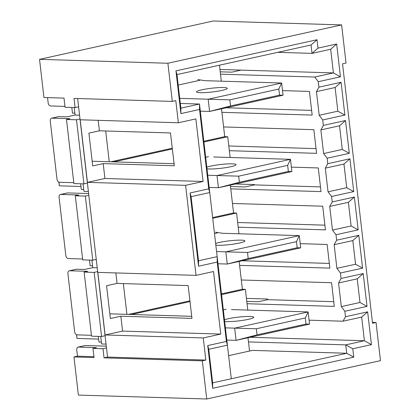<?xml version="1.0" encoding="UTF-8"?>
<svg xmlns="http://www.w3.org/2000/svg" width="420" height="420" viewBox="0 0 420 420"><rect width="100%" height="100%" fill="white"/><g stroke="black" fill="none" stroke-linecap="round" stroke-linejoin="round"><path stroke-width="0.63" d="M106.05 344.106L101.593 343.969L100.721 336.467M180.306 103.451L199.505 104.039L231.294 378.74L346.721 353.262L345.749 344.867L364.403 340.746L361.667 317.095L343.009 321.211L309.078 320.177M228.622 355.651L252.457 350.39L346.721 353.262L353.756 357.157L212.678 388.3L207.732 345.566L226.385 341.45L217.208 262.091L198.55 266.212L190.076 192.959L208.73 188.837L199.547 109.478L180.894 113.6L175.948 70.864L317.026 39.727L317.998 48.116L336.651 44L340.452 76.813L318.297 81.701L318.927 87.15L316.449 91.639L319.184 115.295L322.723 119.963L323.353 125.412L320.875 129.901L323.615 153.557L327.149 158.225L327.784 163.674L325.3 168.163L328.041 191.819L331.58 196.487L332.209 201.936L329.731 206.425L332.467 230.081L336.005 234.749L336.635 240.198L334.157 244.687L336.893 268.343L340.431 273.01L341.061 278.46L338.583 282.949L341.324 306.605L344.857 311.272L345.492 316.722L343.009 321.211M88.389 191.494L83.932 191.363L83.066 183.855M219.46 65.2L220.495 74.162L314.758 77.033L318.297 81.701M220.495 74.162L221.309 81.17M282.513 90.605L309.43 91.423L312.165 115.08L221.912 112.334L223.603 126.94L313.856 129.686L316.591 153.342L229.352 150.685L230.134 157.479M291.37 167.129L318.281 167.947L321.022 191.604L230.769 188.858L232.459 203.464L322.712 206.209L325.447 229.866L238.203 227.209L238.964 233.783M300.221 243.653L327.138 244.472L329.873 268.128L239.621 265.382L241.311 279.988L331.564 282.733L334.299 306.39L247.06 303.733L247.795 310.091M277.751 52.332L312.023 53.377L311.052 44.982L176.967 74.582L180.852 108.155L199.505 104.039L199.547 109.478M93.923 356.669L77.464 356.171L76.76 350.065A3.098 1.969 77.6 0 1 78.099 347.104L85.092 345.56A3.098 1.969 77.6 0 1 85.407 345.529L106.286 346.164M78.099 347.104A3.098 1.969 77.6 0 1 78.409 347.072L96.464 347.624L92.962 348.395L94.022 357.551L73.967 356.942L77.464 356.171M203.264 337.948L220.752 334.084L213.512 271.514L196.025 275.373L97.85 272.386L105.089 334.961L203.264 337.948L205.826 360.077L107.552 357.084L106.491 347.928L102.995 348.7L92.962 348.395M205.826 360.077L202.325 360.848L104.05 357.856L102.995 348.7M341.618 24.906L167.895 63.252L39.532 59.346L213.26 21L341.618 24.906L346.033 63.058L342.536 63.83L372.55 323.269L376.052 322.497L380.468 360.654L206.74 399L202.325 360.848M178.369 122.766L80.194 119.779L87.433 182.348L185.609 185.335L203.096 181.472L195.857 118.902L178.369 122.766L175.807 100.637L172.31 101.409L167.895 63.252M185.609 185.335L196.025 275.373M345.492 316.722L367.642 311.834L371.438 344.647L352.784 348.763L353.756 357.157M318.927 87.15L341.082 82.262L344.878 115.075L322.723 119.963M323.353 125.412L345.508 120.524L349.304 153.337L327.149 158.225M327.784 163.674L349.933 158.786L353.729 191.599L331.58 196.487M332.209 201.936L354.359 197.048L358.16 229.861L336.005 234.749M336.635 240.198L358.79 235.31L362.586 268.123L340.431 273.01M341.061 278.46L363.216 273.572L367.012 306.385L344.857 311.272M82.619 258.998L68.171 258.557A3.098 1.969 77.6 0 1 65.809 255.444L59.099 197.453A3.098 1.969 77.6 0 1 60.438 194.492L67.436 192.948A3.098 1.969 77.6 0 1 67.751 192.916L88.63 193.552M60.438 194.492A3.098 1.969 77.6 0 1 60.753 194.46L78.802 195.011L75.306 195.783L82.724 259.88L92.752 260.185L85.334 196.088L75.306 195.783M106.491 347.928L88.83 195.316L85.334 196.088M191.72 316.323L126.914 314.354L123.354 283.6M174.059 163.711L109.252 161.742L105.698 130.988M246.787 301.387L258.389 301.739L267.719 299.681L267.64 299.024L246.44 298.379M267.719 299.681L333.758 301.686M242.125 260.773L329.332 263.424M237.657 222.511L324.901 225.162M91.896 260.159L92.762 267.666L84.599 269.467L76.577 269.225L69.584 270.769L87.633 271.315L84.136 272.087L91.549 336.184L101.577 336.494L94.164 272.396L84.136 272.087M74.235 107.546L75.107 115.054L66.943 116.855L58.921 116.613L51.923 118.157L69.977 118.703L66.476 119.48L73.894 183.572L83.921 183.881L76.503 119.784L66.476 119.48M250.089 337.27L364.403 340.746L371.438 344.647M220.222 71.815L231.829 72.167L241.154 70.108L333.412 72.912L330.677 49.261L312.023 53.377L317.998 48.116M241.154 70.108L219.949 69.463M249.533 351.036L248.477 341.906L345.749 344.867L352.784 348.763M230.496 186.506L245.107 186.953L254.436 184.895L320.476 186.9M228.805 145.987L316.05 148.638M226.196 107.777L311.624 110.376M254.436 184.895L254.399 184.564L235.457 183.992M314.758 77.033L333.412 72.912L340.452 76.813M223.603 126.94L224.726 136.642L203.816 141.262M172.268 148.223L110.812 161.789M221.508 108.811L221.912 112.334M232.459 203.464L233.557 212.951L212.641 217.565M230.333 185.12L230.769 188.858M241.311 279.988L242.382 289.254L221.471 293.869M189.924 300.836L128.468 314.401M239.164 261.424L239.621 265.382M248.477 341.906L247.994 337.733M242.382 289.254L245.39 289.349L221.555 294.609M190.008 301.57L131.481 314.491M233.557 212.951L236.565 213.04L212.73 218.3M224.726 136.642L227.734 136.736L203.9 141.997M172.352 148.958L113.82 161.879M372.451 322.387L376.052 322.497M39.532 59.346L43.948 97.503L64.003 98.112L65.063 107.268L75.091 107.573L74.036 98.417L172.31 101.409M88.83 195.316L77.632 98.527M107.552 357.084L104.05 357.856M206.74 399L78.383 395.094L73.967 356.942M223.325 309.871L226.17 309.241M245.39 289.349L247.06 303.733M214.494 233.562L217.345 232.932M236.565 213.04L238.203 227.209M205.664 157.259L208.514 156.629M227.734 136.736L229.352 150.685M178.18 85.071L199.684 80.325M75.091 107.573L78.593 106.801M64.963 106.386L50.51 105.945A3.098 1.969 77.6 0 1 48.153 102.832L47.549 97.613M80.005 119.012L76.503 119.784M83.921 183.881L87.418 183.109M73.794 182.695L59.341 182.254A3.098 1.969 77.6 0 1 56.984 179.141L50.274 121.149A3.098 1.969 77.6 0 1 51.613 118.183A3.098 1.969 77.6 0 1 51.923 118.157M92.752 260.185L96.248 259.413M97.661 271.625L94.164 272.396M101.577 336.494L105.079 335.717M91.45 335.302L76.996 334.866A3.098 1.969 77.6 0 1 74.639 331.753L67.93 273.761A3.098 1.969 77.6 0 1 69.269 270.795A3.098 1.969 77.6 0 1 69.584 270.769M79.558 115.19L75.107 115.054M51.613 118.183L58.606 116.639A3.098 1.969 77.6 0 1 58.921 116.613M99.404 130.793L170.499 132.956L174.3 165.769L103.199 163.606L92.705 165.921L88.909 133.114L99.404 130.793L98.191 120.325M97.22 267.803L92.762 267.666M69.269 270.795L76.261 269.252A3.098 1.969 77.6 0 1 76.577 269.225M117.059 283.406L188.16 285.569L191.956 318.381L120.855 316.218L110.365 318.533L106.564 285.726L117.059 283.406L115.847 272.937M341.324 306.605L359.977 302.484L357.242 278.833L338.583 282.949M336.893 268.343L355.551 264.222L352.81 240.571L334.157 244.687M332.467 230.081L351.12 225.96L348.385 202.309L329.731 206.425M328.041 191.819L346.694 187.698L343.959 164.047L325.3 168.163M323.615 153.557L342.269 149.436L339.533 125.785L320.875 129.901M319.184 115.295L337.843 111.174L335.102 87.523L316.449 91.639M348.385 202.309L354.359 197.048M358.16 229.861L351.12 225.96M361.667 317.095L367.642 311.834M352.81 240.571L358.79 235.31M362.586 268.123L355.551 264.222M357.242 278.833L363.216 273.572M367.012 306.385L359.977 302.484M349.933 158.786L343.959 164.047M353.729 191.599L346.694 187.698M345.508 120.524L339.533 125.785M349.304 153.337L342.269 149.436M341.082 82.262L335.102 87.523M344.878 115.075L337.843 111.174M317.026 39.727L311.052 44.982M336.651 44L330.677 49.261M87.433 182.348L104.921 178.484L203.096 181.472M104.921 178.484L103.199 163.606M105.089 334.961L122.577 331.096L220.752 334.084M122.577 331.096L120.855 316.218M109.252 161.742L92.164 161.222M126.914 314.354L109.82 313.834M217.208 262.091L217.166 256.651L198.513 260.767L191.095 196.67L209.748 192.554L208.73 188.837M231.294 378.74L212.636 382.856L208.751 349.282L227.409 345.167L226.385 341.45M175.948 70.864L176.967 74.582M180.852 108.155L180.894 113.6M191.095 196.67L190.076 192.959M198.513 260.767L198.55 266.212M208.751 349.282L207.732 345.566M212.678 388.3L212.636 382.856M226.816 340.069L236.192 340.337L257.035 334.871L306.017 324.062L309.535 324.135L308.123 311.923L231.425 309.593M225.404 327.857L234.665 328.141L236.082 340.347M234.665 328.141L256.331 328.766L257.035 334.871M256.331 328.766L305.314 317.956L306.017 324.062M305.314 317.956L308.123 311.923M76.492 334.756L77.023 338.436L98.621 339.098M76.603 334.793L77.023 338.436M98.306 336.394L98.957 342.032L101.377 342.106M224.469 319.788A15.482 1.895 173.4 0 1 250.01 316.454A15.482 1.895 173.4 0 1 253.727 317.247A15.482 1.895 173.4 0 1 242.062 320.46A15.482 1.895 173.4 0 1 224.663 321.457M234.78 328.125L308.102 311.945M309.519 324.151L236.192 340.337M197.804 79.58L204.939 80.677L281.636 83.008L278.828 89.04L229.84 99.85L179.718 98.359M229.84 99.85L230.548 105.956L279.531 95.141L283.028 95.235L281.636 83.008M279.531 95.141L278.828 89.04M230.548 105.956L209.591 111.431L208.178 99.225M209.591 111.431L200.329 111.148M74.886 113.19L72.471 113.117L71.82 107.473M200.203 92.683A15.482 1.895 -6.6 0 0 217.313 91.277A15.482 1.895 -6.6 0 0 227.241 88.331A15.482 1.895 -6.6 0 0 211.643 88.226A15.482 1.895 -6.6 0 0 196.487 91.891A15.482 1.895 -6.6 0 0 200.203 92.683M283.028 95.235L209.706 111.421M208.294 99.209L281.615 83.023M215.465 232.192L222.595 233.289L299.292 235.62L296.483 241.647L247.501 252.462L216.578 251.554M247.501 252.462L248.204 258.568L297.192 247.753L300.689 247.847L299.292 235.62M297.192 247.753L296.483 241.647M248.204 258.568L227.252 264.043L225.839 251.832M227.252 264.043L217.991 263.76M92.547 265.802L90.132 265.729L89.476 260.085M215.833 245.154A15.482 1.895 -6.6 0 0 217.859 245.296A15.482 1.895 -6.6 0 0 234.969 243.889A15.482 1.895 -6.6 0 0 244.897 240.944A15.482 1.895 -6.6 0 0 232.811 240.482A15.482 1.895 -6.6 0 0 215.644 243.479M300.689 247.847L227.362 264.033M225.95 251.822L299.276 235.636M209.16 187.457L218.537 187.724L239.379 182.259L288.362 171.449L291.874 171.523L290.462 159.316L213.764 156.98M207.748 175.245L217.009 175.529L218.421 187.74M217.009 175.529L238.67 176.159L239.379 182.259M238.67 176.159L287.653 165.344L288.362 171.449M287.653 165.344L290.462 159.316M58.832 182.144L59.367 185.824L80.96 186.485M58.947 182.185L59.367 185.824M80.651 183.782L81.302 189.42L83.717 189.494M206.813 167.176A15.482 1.895 173.4 0 1 232.349 163.842A15.482 1.895 173.4 0 1 236.066 164.635A15.482 1.895 173.4 0 1 224.406 167.848A15.482 1.895 173.4 0 1 207.008 168.845M217.124 175.518L290.446 159.332M291.858 171.538L218.537 187.724M85.407 345.529L78.409 347.072M67.751 192.916L60.753 194.46"/></g></svg>
